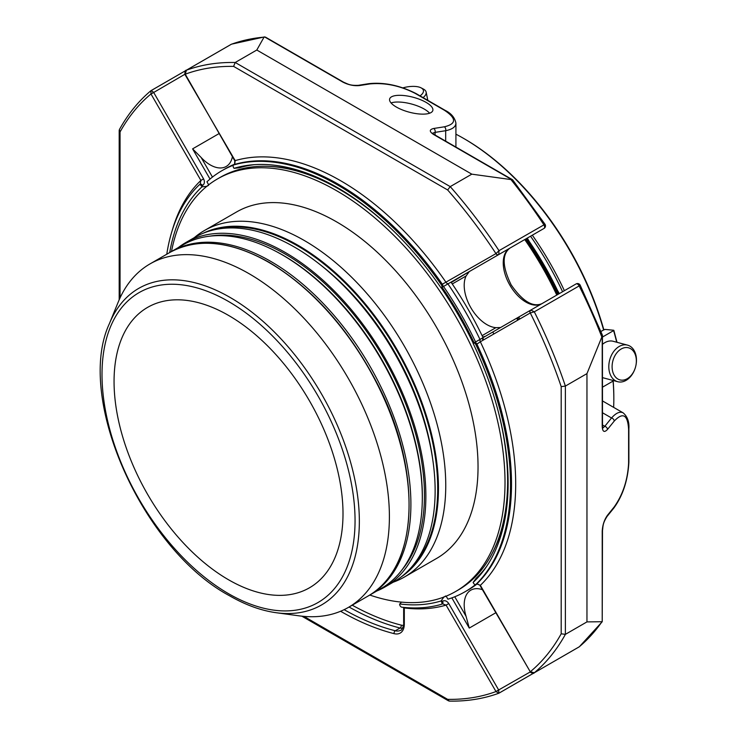 <?xml version="1.0" encoding="UTF-8"?>
<svg xmlns="http://www.w3.org/2000/svg" width="738" height="738" viewBox="0 0 738 738"><rect width="100%" height="100%" fill="white"/><g stroke="black" fill="none" stroke-linecap="round" stroke-linejoin="round"><path stroke-width="1.11" d="M343.004 513.676A161.89 93.468 60 0 1 309.48 587.789A161.89 93.468 60 0 1 184.731 544.413A161.89 93.468 60 0 1 114.058 381.5A161.89 93.468 60 0 1 147.591 307.386A161.89 93.468 60 0 1 272.34 350.762A161.89 93.468 60 0 1 343.004 513.676M607.475 429.461L614.21 421.112A2.961 2.186 -141.1 0 0 611.534 417.976L604.791 426.324A2.961 2.186 -141.1 0 1 607.475 429.461C604.284 432.828 602.531 431.813 602.217 426.426A2.961 1.707 0 0 0 602.494 425.697L602.439 335.264M628.887 462.246A2.961 1.707 0 0 1 628.61 462.966C627.734 479.885 622.937 494.534 614.21 506.914L607.475 515.262A2.961 2.186 38.9 0 1 607.088 516.397L613.832 508.058C622.844 495.659 627.863 480.392 628.887 462.246L628.887 428.704C629.348 421.868 627.448 416.592 623.186 412.883C619.938 411.186 616.055 412.883 611.534 417.976L602.494 412.754M614.21 506.914A2.961 2.186 38.9 0 1 613.832 508.058M358.216 85.34A2.961 2.186 81.1 0 1 359.397 85.58C353.88 86.078 348.373 84.916 342.856 82.102A2.961 1.707 120 0 1 343.622 82.222C347.949 83.975 349.803 85.682 358.216 85.34L368.815 83.671A2.961 2.186 81.1 0 1 369.996 83.911L359.397 85.58M445.678 141.142L445.678 130.709A2.961 2.186 -98.9 0 0 444.304 126.816L433.704 128.477A2.961 2.186 81.1 0 1 435.079 132.37L432.569 133.218M602.798 428.068L604.791 426.324L602.494 424.996M435.079 135.026L435.079 132.37L445.678 130.709C452.348 129.334 455.761 126.825 455.918 123.163C454.829 117.619 451.213 113.338 445.069 110.313A2.961 1.707 120 0 0 444.304 110.193C456.647 118.329 456.647 123.873 444.304 126.816M449.294 701.1L447.652 699.356A346.712 200.173 -120 0 0 495.991 691.561L498.759 693.259C483.464 698.821 466.969 701.441 449.294 701.1M579.441 646.663A2.961 2.408 -130 0 1 579.164 646.857A2.961 1.707 60 0 1 579.016 646.958A2.961 2.961 0 0 0 579.441 646.663L602.217 621.728L586.959 621.894L565.382 634.357L561.194 633.804L561.194 386.629A346.712 200.173 -120 0 0 530.271 312.958L534.312 311.814L530.843 310.071A2.961 1.707 -120 0 0 530.687 310.144L576.055 283.945A2.961 1.707 60 0 1 577.54 284.093A2.961 1.707 60 0 1 579.164 285.92L580.188 285.182A2.961 2.961 0 0 0 576.055 283.945L576.055 283.945M602.476 335.449L586.959 373.622L565.382 386.075L561.194 386.629M586.959 621.894L586.959 373.622M475.909 344.701L476.905 344.12A244.619 141.235 -120 0 1 476.905 583.813A2.223 1.282 60 0 1 476.757 583.924L480.355 585.326A247.581 142.941 -120 0 0 480.355 341.768L476.905 344.12A2.223 1.282 -120 0 0 474.534 342.561L473.547 343.133A2.223 1.282 60 0 1 475.909 344.701A244.619 141.235 60 0 1 475.909 584.385L476.905 583.813L480.355 585.326L530.225 671.709L534.312 672.752A349.674 201.889 -120 0 0 565.382 634.357L565.382 386.075A349.674 201.889 -120 0 0 534.312 311.814L579.164 285.92A349.674 201.889 60 0 1 601.756 336.805M602.217 531.323L602.217 621.728L602.494 530.604A2.961 1.707 180 0 1 602.217 531.323C602.531 525.142 604.284 519.792 607.475 515.262M196.105 64.584L150.884 90.737C138.421 101.198 127.914 114.169 119.362 129.648L120.054 131.945L120.054 297.884M172.111 230.791A247.581 142.941 -120 0 1 200.893 180.423L203.568 178.873C204.943 181.732 204.592 183.947 202.526 185.515A2.223 1.282 -120 0 0 200.302 184.232A2.223 1.282 -120 0 0 200.155 184.343L200.893 180.423L150.976 93.975L150.884 90.737M230.976 44.474A2.961 1.707 60 0 1 231.114 44.372A2.961 1.707 60 0 1 231.271 44.298A349.674 201.889 60 0 1 264.047 37.131L265.449 37.103L343.622 82.222M511.997 179.758L433.704 134.556A2.961 1.707 -60 0 1 434.461 134.676L512.624 179.795L471.803 174.159L256.796 50.027L235.21 62.49L233.595 66.392A346.712 200.173 -120 0 0 185.256 74.187L186.428 70.193L231.271 44.298A2.961 2.408 -110 0 1 231.584 44.151A2.961 2.408 -110 0 1 231.926 44.068M471.803 174.159L450.226 186.622L447.652 189.97L233.595 66.392M441.324 284.794L495.964 253.614L499.008 250.662A349.674 201.889 -120 0 0 450.226 186.622L235.21 62.49A349.674 201.889 -120 0 0 186.428 70.193L186.225 70.294C185.386 70.045 184.924 71.374 184.841 74.28L235.164 160.635L234.739 164.38L233.743 164.952A244.619 141.235 60 0 1 441.324 284.794A2.223 1.282 60 0 1 441.49 287.626L444.119 286.104M396.38 107.056A22.352 7.712 -165.1 0 1 389.636 98.966A22.352 7.712 -165.1 0 1 413.215 97.268A22.352 7.712 -165.1 0 1 432.828 110.479A22.352 7.712 -165.1 0 1 418.916 113.947A22.352 7.712 -165.1 0 1 396.38 107.056M264.047 37.131L256.796 50.027M526.129 238.761A214.989 124.122 60 0 1 558.177 294.268M525.235 239.278A214.241 123.698 60 0 1 557.282 294.794M556.784 295.08A219.472 126.715 -120 0 0 524.736 239.564M545.004 224.251L499.008 250.662L498.777 254.536A2.961 1.707 -120 0 1 498.639 254.628L544.007 228.439A2.961 2.961 0 0 0 545.004 224.251L512.624 179.814M403.751 607.402A2.223 1.282 0 0 0 404.304 607.937A247.581 142.941 -120 0 0 446.084 605.114L495.991 691.561L498.777 690.205L498.75 693.259M498.777 690.205A2.961 1.707 -120 0 0 498.639 689.947L448.769 603.564L446.084 605.114L442.32 603.785L441.638 604.173M442.763 603.601L442.486 603.712A2.223 1.282 -120 0 0 442.486 601.147C444.876 600.142 446.97 600.944 448.769 603.564M444.119 596.728L441.066 600.972L441.49 601.719A2.223 1.282 60 0 1 441.49 604.284A2.223 1.282 60 0 1 441.324 604.357A244.619 141.235 60 0 1 401.804 607.19A2.223 1.282 60 0 1 399.655 604.265L401.444 602.125M561.194 633.804A346.712 200.173 -120 0 1 530.271 671.774L529.985 672.087C532.532 673.462 533.906 673.729 534.127 672.881L579.164 646.857A349.674 201.889 60 0 0 601.756 622.06M482.403 589.68A32.048 18.505 -120 0 0 470.835 590.16A32.048 18.505 -120 0 0 466.084 616.368L469.267 628.075L451.841 597.881M166.779 254.223A244.619 141.235 60 0 1 199.168 184.924A2.223 1.282 60 0 1 199.306 184.814A2.223 1.282 60 0 1 201.529 186.096L201.963 186.843L207.166 186.308M203.568 178.873L153.698 92.49A2.961 1.707 -120 0 0 153.541 92.241L151.207 90.506M219.075 133.578L192.6 148.864L201.133 157.471A32.048 18.505 -120 0 0 226.215 166.465A32.048 18.505 -120 0 0 232.415 156.687M541.83 303.705A32.048 18.505 60 0 1 509.829 285.08A32.048 18.505 60 0 1 509.875 248.143L469.267 271.593L466.084 275.994A32.048 18.505 -120 0 0 470.835 307.691A32.048 18.505 -120 0 0 495.918 327.654L500.216 327.552M482.864 337.248L484.22 336.463M469.267 271.593L451.259 282.497M169.703 252.534A241.243 139.279 60 0 1 201.963 186.843M235.616 160.367L234.804 160.838L185.284 74.252M254.49 164.657A239.112 138.052 60 0 0 239.223 167.812L234.011 168.338L233.577 167.591A2.223 1.282 60 0 1 233.577 165.026A2.223 1.282 60 0 1 233.743 164.952M234.011 168.338A241.243 139.279 60 0 1 252.027 164.851A241.243 139.279 60 0 1 441.066 287.875M234.804 160.838L234.573 164.454A2.223 1.282 60 0 1 234.739 164.38A244.619 141.235 -120 0 1 442.32 284.222A2.223 1.282 60 0 1 442.486 287.054L441.49 287.626M235.164 160.635A247.581 142.941 -120 0 1 446.084 282.414A2.223 1.817 60 0 0 448.769 283.429L498.639 254.628A2.223 1.817 60 0 1 495.964 253.614A346.712 200.173 -120 0 0 447.652 189.97M541.923 303.659C532.781 307.478 522.522 301.215 511.157 284.868C502.292 266.584 501.868 254.342 509.875 248.143L544.007 228.439L509.875 248.143A2.961 2.417 60 0 0 509.912 248.125M446.278 284.868L451.01 282.137A243.106 140.358 60 0 1 483.058 337.644M208.42 185.589L208.577 184.638L206.935 181.797A243.106 140.358 60 0 1 221.898 170.699A243.106 140.358 60 0 1 233.346 165.238M530.687 310.144L480.816 338.936L530.687 310.144A2.223 1.817 -120 0 0 530.225 312.977L480.355 341.768A2.223 1.817 -120 0 1 480.816 338.936L474.534 342.561L480.816 338.936M475.909 584.385A2.223 1.282 60 0 1 475.761 584.496A2.223 1.282 60 0 1 473.547 583.214L473.113 582.466A241.243 139.279 60 0 0 485.134 568.611A241.243 139.279 60 0 0 473.113 343.391L473.547 343.133M486.536 566.581A239.112 138.052 60 0 1 476.167 578.223L473.113 582.466M441.066 600.972A241.243 139.279 60 0 1 399.655 603.961M475.466 584.597A243.106 140.358 60 0 1 465.005 591.775A243.106 140.358 60 0 1 447.92 599.191L446.278 596.35L445.374 596M632.872 350.55A16.605 11.743 -75 0 1 627.263 378.705A16.605 11.743 -75 0 1 612.54 362.293A16.605 11.743 -75 0 1 632.872 350.55M402.994 87.84A16.605 6.78 168.4 0 1 411.656 86.42A16.605 6.78 168.4 0 1 421.103 87.859A16.605 6.78 168.4 0 1 420.033 95.866M632.503 348.253A18.939 13.395 -75 0 1 634.219 370.725A18.939 13.395 -75 0 1 617.734 381.712A18.939 13.395 -75 0 1 609.699 359.959A18.939 13.395 -75 0 1 627.54 345.126A18.939 13.395 -75 0 1 632.503 348.253M602.494 344.314A18.939 13.395 -75 0 1 613.204 341.288L627.54 345.126M617.734 381.712L603.407 377.874A18.939 13.395 -75 0 1 602.494 377.579M421.103 87.859L423.483 89.113A18.939 7.731 168.4 0 1 426.14 92.093A18.939 7.731 168.4 0 1 423.077 97.628M455.918 134.178A212.765 122.84 60 0 1 463.39 138.274L464.442 138.873A211.289 121.982 60 0 1 464.442 138.873A211.289 121.982 60 0 1 603.832 329.803M613.177 381.02A211.289 121.982 60 0 1 613.832 397.644L613.832 398.852A212.765 122.84 60 0 1 613.647 407.376M463.39 138.274A212.765 122.84 60 0 1 603.601 329.969L600.972 331.482M564.385 290.689A212.765 122.84 -120 0 0 532.329 235.182M613.795 380.66L602.494 387.182M616.7 342.229A218.319 126.041 -120 0 0 613.61 330.606L602.494 337.026M613.656 330.255L605.095 329.406L603.601 329.969M613.084 381.066A212.765 122.84 60 0 1 613.832 398.852M562.587 291.731A211.289 121.982 -120 0 0 530.539 236.215M276.224 612.725L299.194 615.852A198.338 114.51 -120 0 0 348.318 607.448A198.338 114.51 -120 0 0 378.723 448.519A198.338 114.51 -120 0 0 249.149 273.743A198.338 114.51 -120 0 0 149.989 263.918A198.338 114.51 -120 0 0 118.145 302.257L109.362 323.724C74.87 397.727 142.379 549.137 229.453 595.723C245.44 604.939 261.021 610.603 276.224 612.725A182.784 105.525 -120 0 0 357.201 492.984A182.784 105.525 -120 0 0 230.099 297.442A182.784 105.525 -120 0 0 109.362 323.724M170.579 252.036A198.338 114.51 60 0 1 171.493 251.501A198.338 114.51 60 0 1 270.661 261.326A198.338 114.51 60 0 1 400.227 436.103A198.338 114.51 60 0 1 369.821 595.031A198.338 114.51 60 0 1 368.908 595.548M369.812 595.04A238.189 137.517 60 0 0 455.687 591.47A238.189 137.517 60 0 0 505.013 482.44A238.189 137.517 60 0 0 401.048 242.737A238.189 137.517 60 0 0 217.498 178.919A238.189 137.517 60 0 0 171.484 251.51L182.904 244.915A198.338 114.51 60 0 1 282.064 254.739A198.338 114.51 60 0 1 411.638 429.516A198.338 114.51 60 0 1 381.232 588.444L369.821 595.031M209.472 236.215A196.926 113.698 60 0 1 285.209 254.075A196.926 113.698 60 0 1 407.551 408.714A196.926 113.698 60 0 1 402.053 569.782M376.703 591.055A198.928 114.851 -120 0 0 384.664 587.144A198.928 114.851 -120 0 0 384.673 357.441A198.928 114.851 -120 0 0 185.745 242.59A198.928 114.851 -120 0 0 178.375 247.534M384.664 587.144L393.935 581.793A198.928 114.851 -120 0 0 393.935 352.091A198.928 114.851 -120 0 0 195.007 237.249L185.745 242.59M320.264 264.748A193.522 111.733 60 0 1 432.745 459.562M393.243 582.19A200.035 115.488 -120 0 0 404.323 577.079A200.035 115.488 -120 0 0 445.752 485.503A200.035 115.488 -120 0 0 358.437 284.195A200.035 115.488 -120 0 0 204.288 230.607A200.035 115.488 -120 0 0 194.325 237.636M204.288 230.607L236.575 211.963A200.035 115.488 60 0 1 336.593 221.87A200.035 115.488 60 0 1 478.04 466.859A200.035 115.488 60 0 1 436.61 558.435L404.323 577.079M496.914 406.481A238.189 137.517 60 0 1 507.633 480.927A238.189 137.517 60 0 1 458.298 589.966L455.687 591.47M217.498 178.919L220.118 177.415A238.189 137.517 60 0 1 398.326 235.717M441.195 287.802A238.189 137.517 60 0 1 473.243 343.308M474.137 342.792A237.258 136.982 -120 0 0 442.09 287.285M327.192 182.074A237.258 136.982 -120 0 0 268.614 166.364M492.126 553.491A237.258 136.982 -120 0 0 507.799 494.903M320.32 178.9A229.121 132.286 60 0 1 322.321 179.685M507.44 500.318A229.121 132.286 60 0 1 507.107 502.44M483.685 339.84A238.743 137.84 -120 0 0 482.735 337.829M221.898 170.699L224.989 168.919A243.106 140.358 60 0 1 235.016 164.011M477.357 583.758A243.106 140.358 60 0 1 468.095 589.994L465.005 591.775M447.92 283.918A243.106 140.358 60 0 1 479.968 339.425M503.187 524.423A234.37 135.312 -120 0 0 506.323 510.604M475.558 341.971A234.37 135.312 -120 0 0 443.51 286.464M312.857 175.506A234.37 135.312 -120 0 0 299.324 171.317M429.617 113.218A22.352 7.712 14.9 0 0 411.426 103.984A22.352 7.712 14.9 0 0 391.057 102.933M433.704 134.556C429.193 131.576 429.193 129.556 433.704 128.477M628.61 462.966L628.61 429.424A2.961 1.707 0 0 0 628.887 428.704M614.21 421.112C622.937 411.887 627.734 414.664 628.61 429.424M445.069 110.313L416.02 93.541A2.961 1.707 120 0 0 415.254 93.422L444.304 110.193M369.996 83.911C385.079 82.545 400.162 85.719 415.254 93.422M352.229 605.188A275.302 158.947 -120 0 0 401.195 625.114A15.258 8.81 -120 0 0 403.492 625.354M349.065 607.014A277.516 160.229 -120 0 0 400.051 628.01A2.223 1.577 104.2 0 0 401.195 625.114M303.936 616.387L447.652 699.356M344.129 609.671A277.516 160.229 -120 0 0 395.291 630.769A2.223 1.577 104.2 0 0 394.147 633.665A19.705 11.374 -120 0 0 404.304 624.044L404.304 607.937M340.587 611.258A279.739 161.511 -120 0 0 394.147 633.665M602.217 336.011L602.217 426.426M153.541 92.241L150.976 93.975A346.712 200.173 -120 0 0 120.054 131.945M186.216 70.294L231.114 44.372A2.961 2.961 0 0 1 231.584 44.151L264.564 36.9L342.856 82.102M517.707 317.635A226.335 130.672 60 0 1 518.657 319.655M519.773 319.01A220.422 127.259 -120 0 0 518.832 316.989M559.072 293.761A214.989 124.122 -120 0 0 527.015 238.245M511.083 179.749A349.674 201.889 60 0 1 543.851 224.767A2.961 1.707 60 0 1 544.007 228.439M530.225 312.977L530.271 312.958A2.223 1.808 -110.1 0 1 530.843 310.071M403.658 607.392L403.658 623.13A2.223 1.282 0 0 0 404.304 624.044M402.524 628.296A17.481 10.092 -120 0 1 400.051 628.01L395.291 630.769A17.481 10.092 -120 0 0 400.688 630.234C402.026 630.916 404.341 623.361 403.658 623.13M499.109 693.093L544.007 667.17A2.961 2.961 0 0 0 544.054 667.143A2.961 1.707 60 0 1 544.007 667.17A2.961 1.707 60 0 1 543.98 667.189M533.832 673.028L499.192 693.028M495.964 691.497L529.985 672.087M530.225 671.709L480.004 585.529M534.127 672.881L579.016 646.958A2.961 1.707 60 0 1 578.86 647.032M454.765 596.765L466.084 616.368M200.155 184.343L199.481 184.74M184.841 74.28L151.013 94.04M185.93 70.479L151.308 90.47M201.133 157.471L212.452 177.074M495.964 253.614L495.991 253.595A2.223 1.808 50.1 0 0 498.777 254.536M482.089 335.642L495.918 327.654M466.084 275.994L452.256 283.973M202.526 185.515L201.529 186.096M448.769 283.429L442.486 287.054M192.6 148.864L210.026 179.048M495.742 612.789L469.267 628.075M442.32 603.785A2.223 1.282 -120 0 0 442.486 603.712L441.49 604.284M442.486 601.147L441.49 601.719M228.531 593.684A178.937 103.311 60 0 1 118.956 311.27A178.937 103.311 60 0 1 338.105 437.8A178.937 103.311 60 0 1 228.531 593.684M169.657 252.562C197.489 237.47 230.671 240.726 269.195 262.35C312.626 288.429 348.539 328.613 376.943 382.902C422.985 470.687 419.092 569.053 367.994 596.083A198.338 114.51 -120 0 0 398.391 437.154A198.338 114.51 -120 0 0 268.826 262.387A198.338 114.51 -120 0 0 169.657 252.562L149.989 263.918M275.929 251.354A196.926 113.698 60 0 1 283.115 255.283A196.926 113.698 60 0 1 422.173 504.663M213.43 229.97A197.904 114.261 60 0 1 396.721 350.485A197.904 114.261 60 0 1 409.433 569.478M401.38 576.793A198.494 114.602 -120 0 0 438.464 488.445A198.494 114.602 -120 0 0 354.498 291.556A198.494 114.602 -120 0 0 203.061 233.291M482.108 338.189A238.743 137.84 60 0 1 483.058 340.209M602.494 530.604C603.14 525.982 602.586 523.51 607.088 516.397M602.549 427.985L602.494 425.697M434.461 134.676L432.523 133.477M368.815 83.671C384.055 82.066 399.793 85.359 416.02 93.541M448.603 700.906L301.851 616.184M119.187 299.794L119.187 130.34M602.494 400.928L623.186 412.883M516.748 318.189L517.698 320.209M455.918 147.056L455.918 123.163M527.292 238.088L559.339 293.604M602.457 335.255L580.188 285.182M493.796 334.01L492.836 331.999M200.533 184.066L199.306 184.814M234.573 164.454L233.577 165.026M476.757 583.924L475.761 584.496M426.14 92.093L427.828 100.368M617.005 342.312L613.841 330.347M367.994 596.083L348.318 607.448"/></g></svg>
